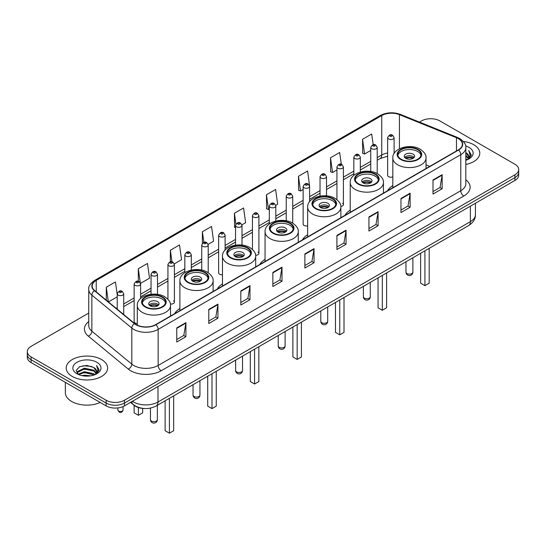 <?xml version="1.0" encoding="UTF-8"?>
<svg xmlns="http://www.w3.org/2000/svg" width="546" height="546" viewBox="0 0 546 546"><rect width="100%" height="100%" fill="white"/><g stroke="black" fill="none" stroke-linecap="round" stroke-linejoin="round"><path stroke-width="0.82" d="M179.88 308.504A22.864 13.2 0 0 0 174.652 313.663M222.468 283.913A22.864 13.2 0 0 0 217.24 289.073M265.056 259.33A22.864 13.2 0 0 0 259.828 264.489M307.637 234.739A22.864 13.2 0 0 0 302.409 239.899M350.225 210.155A22.864 13.2 0 0 0 344.997 215.315M392.813 185.565A22.864 13.2 0 0 0 387.585 190.725M309.609 201.645L309.609 186.432A3.235 1.87 180 0 1 307.61 188.158A3.235 1.87 180 0 1 304.088 187.756A3.235 1.87 180 0 1 303.139 186.432L303.139 224.126A3.235 1.87 0 0 0 304.088 225.443A3.235 1.87 0 0 0 307.637 225.839M225.109 250.034L225.109 235.217A3.235 1.87 180 0 1 223.109 236.944A3.235 1.87 180 0 1 219.588 236.541A3.235 1.87 180 0 1 218.639 235.217L218.639 272.911A3.235 1.87 0 0 0 219.588 274.228A3.235 1.87 0 0 0 222.468 274.747M140.609 298.546L140.609 284.002A3.235 1.87 180 0 1 138.609 285.729A3.235 1.87 180 0 1 135.087 285.326A3.235 1.87 180 0 1 134.139 284.002L134.139 321.696A3.235 1.87 0 0 0 135.087 323.014A3.235 1.87 0 0 0 137.299 323.56M394.11 153.453L394.11 137.647A3.235 1.87 180 0 1 392.11 139.373A3.235 1.87 180 0 1 388.588 138.971A3.235 1.87 180 0 1 387.64 137.647L387.64 175.334A3.235 1.87 0 0 0 388.588 176.658A3.235 1.87 0 0 0 392.813 176.836M426.713 168.134L426.03 167.861M340.827 206.436A3.235 1.87 0 0 0 343.407 204.607A3.235 1.87 0 0 0 342.458 203.289M255.617 255.262A3.235 1.87 0 0 0 258.906 253.392A3.235 1.87 0 0 0 257.958 252.075M170.372 303.992A3.235 1.87 0 0 0 174.406 302.184A3.235 1.87 0 0 0 173.457 300.86M143.823 408.49A12.94 7.473 180 0 1 134.125 405.323L130.535 402.361M88.739 313.07L31.088 346.355A12.94 7.473 0 0 0 27.3 351.638L27.3 357.275A12.94 7.473 0 0 0 31.088 362.558L106.136 405.883A12.94 7.473 0 0 0 124.44 405.883L514.912 180.446A12.94 7.473 0 0 0 518.7 175.164L518.7 172.345A12.94 7.473 0 0 1 514.912 177.627A12.94 7.473 0 0 0 518.7 172.345L518.7 169.526A12.94 7.473 0 0 0 514.912 164.244L439.864 120.919A12.94 7.473 0 0 0 421.56 120.919L419.499 122.106M27.3 351.638A12.94 7.473 0 0 0 31.088 356.92L106.136 400.245A12.94 7.473 0 0 0 124.44 400.245L124.44 403.064L514.912 177.627L124.44 403.064A12.94 7.473 0 0 1 106.136 403.064A12.94 7.473 0 0 0 124.44 403.064L124.44 405.883M31.088 356.92L31.088 359.739L106.136 403.064L31.088 359.739A12.94 7.473 0 0 1 27.3 354.456A12.94 7.473 0 0 0 31.088 359.739L31.088 362.558M473.73 144.69A20.707 11.957 0 0 0 463.383 141.448A20.707 11.957 0 0 1 473.73 144.69A20.707 11.957 0 0 1 479.791 153.146A20.707 11.957 0 0 0 473.73 144.69M101.556 359.561A20.707 11.957 0 0 0 78.993 356.968A20.707 11.957 0 0 0 66.209 368.018A20.707 11.957 0 0 0 72.27 376.467A20.707 11.957 0 0 0 94.84 379.06A20.707 11.957 0 0 0 107.623 368.018A20.707 11.957 0 0 0 101.556 359.561A20.707 11.957 0 0 0 78.993 356.968A20.707 11.957 0 0 0 66.209 368.018A20.707 11.957 0 0 0 72.27 376.467A20.707 11.957 0 0 0 94.84 379.06A20.707 11.957 0 0 0 107.623 368.018A20.707 11.957 0 0 0 101.556 359.561M458.319 138.616A13.807 7.972 180 0 1 462.366 144.253A13.807 7.972 180 0 1 458.319 149.891L155.706 324.604A13.807 7.972 180 0 1 134.637 323.539L94.683 290.595A13.807 7.972 180 0 1 92.185 286.022A13.807 7.972 180 0 1 96.233 280.385L381.743 115.547A13.807 7.972 180 0 1 399.419 114.66L456.476 137.722A13.807 7.972 180 0 1 458.319 138.616M458.565 138.472A14.148 8.17 0 0 0 456.674 137.558L399.617 114.496A14.148 8.17 0 0 0 381.497 115.411L95.987 280.248A14.148 8.17 0 0 0 94.403 290.711L134.35 323.648A14.148 8.17 0 0 0 155.951 324.74L458.565 150.027A14.148 8.17 0 0 0 458.565 138.472M176.754 327.914L176.754 342.001L185.906 336.718L185.906 322.631L176.754 327.914M176.754 339.503L183.804 335.435L185.872 323.095A3.453 1.993 -120 0 0 185.906 322.631M183.743 335.469L185.906 336.718M208.784 309.418L208.784 323.512L217.936 318.222L217.936 304.136L208.784 309.418M208.784 321.007L215.834 316.939L217.902 304.607A3.453 1.993 -120 0 0 217.936 304.136M215.772 316.973L217.936 318.222M240.813 290.929L240.813 305.016L249.966 299.734L249.966 285.64L240.813 290.929M240.813 302.518L247.864 298.45L249.931 286.111A3.453 1.993 -120 0 0 249.966 285.64M247.802 298.485L249.966 299.734M272.85 272.434L272.85 286.527L282.002 281.238L282.002 267.151L272.85 272.434M272.85 284.022L279.893 279.955L281.961 267.615A3.453 1.993 -120 0 0 282.002 267.151M279.832 279.989L282.002 281.238M432.998 179.968L432.998 194.062L442.151 188.773L442.151 174.686L432.998 179.968M432.998 191.557L440.049 187.49L442.117 175.157A3.453 1.993 -120 0 0 442.151 174.686M439.987 187.524L442.151 188.773M400.969 198.464L400.969 212.551L410.121 207.268L410.121 193.182L400.969 198.464M400.969 210.053L408.019 205.985L410.087 193.646A3.453 1.993 -120 0 0 410.121 193.182M407.958 206.019L410.121 207.268M368.939 216.953L368.939 231.047L378.091 225.764L378.091 211.671L368.939 216.953M368.939 228.542L375.989 224.474L378.057 212.141A3.453 1.993 -120 0 0 378.091 211.671M375.928 224.508L378.091 225.764M336.909 235.449L336.909 249.536L346.062 244.253L346.062 230.166L336.909 235.449M336.909 247.038L343.96 242.97L346.021 230.63A3.453 1.993 -120 0 0 346.062 230.166M343.898 243.004L346.062 244.253M304.88 253.938L304.88 268.031L314.032 262.749L314.032 248.655L304.88 253.938M304.88 265.533L311.93 261.459L313.991 249.126A3.453 1.993 -120 0 0 314.032 248.655M311.868 261.5L314.032 262.749M465.813 164.455A20.707 11.957 0 0 0 479.791 153.146A20.707 11.957 0 0 1 465.813 164.455M124.44 400.245L514.912 174.809A12.94 7.473 0 0 0 518.7 169.526M174.331 263.861L181.565 259.678L179.498 244.956L170.352 250.245L170.352 261.793M140.527 283.374L149.536 278.173L147.468 263.452L138.315 268.734L138.315 281.34M117.24 294.758L115.438 281.948L106.286 287.23L106.286 300.163M275.73 205.316L277.661 204.204L275.594 189.482L266.441 194.765L266.591 208.77M309.527 185.804L307.623 170.987L298.471 176.269L298.621 190.274M341.311 164.305L339.653 152.498L330.501 157.78L330.651 171.785M373.184 144.704L371.683 134.002L362.537 139.285L362.68 153.29M208.128 244.342L213.595 241.189L211.534 226.467L202.382 231.75L202.382 243.284M241.926 224.829L245.625 222.693L243.564 207.971L234.411 213.254L234.555 227.259M235.538 227.627L234.411 227.204M234.411 213.254L235.933 224.099M266.441 194.765L268.509 209.487L269.335 209.009M268.509 209.487L266.441 208.715M298.471 176.269L300.539 190.991L303.139 189.489M300.539 190.991L298.471 190.22M330.501 157.78L332.569 172.502L336.937 169.977M332.569 172.502L330.501 171.731M362.537 139.285L364.598 154.006L370.741 150.464M364.598 154.006L362.537 153.235M202.382 231.75L203.87 242.356M170.352 250.245L171.97 261.793M138.315 268.734L140.288 282.773M108.415 301.918L117.24 296.819M106.286 287.23L108.34 301.856M465.813 158.749L467.171 159.794M465.813 159.63L466.455 160.067M465.813 155.228L468.502 158.135M465.813 156.108L468.277 158.552M467.226 159.766A9.753 5.631 0 0 0 468.837 156.668A9.753 5.631 0 0 0 465.977 152.689L468.83 156.879M465.813 160.278A14.066 8.122 0 0 0 469.028 158.886A14.066 8.122 0 0 0 469.028 147.406A14.066 8.122 0 0 0 465.656 145.966M468.175 159.343L471.075 155.63L471.171 154.764L468.755 150.573L470.167 155.262L467.383 159.705M468.755 150.573L471.171 154.934M417.656 149.727A11.65 6.723 0 0 0 404.961 148.273A11.65 6.723 0 0 0 397.775 154.484A11.65 6.723 0 0 0 401.187 159.241A11.65 6.723 0 0 0 413.882 160.695A11.65 6.723 0 0 0 421.068 154.484A11.65 6.723 0 0 0 417.656 149.727M420.966 155.364A11.65 6.723 0 0 0 417.656 151.488A11.65 6.723 0 0 0 405.678 149.877A11.65 6.723 0 0 0 397.87 155.364M420.645 253.283L420.645 283.197L424.918 285.66L429.19 283.197L429.19 248.355M424.918 285.66L424.918 250.819M413.083 154.129A5.18 2.989 0 0 0 407.439 153.487A5.18 2.989 0 0 0 404.245 156.245A5.18 2.989 0 0 0 405.76 158.36A5.18 2.989 0 0 0 411.404 159.009A5.18 2.989 0 0 0 414.598 156.245A5.18 2.989 0 0 0 413.083 154.129M414.134 157.48A5.18 2.989 0 0 0 413.083 156.6A5.18 2.989 0 0 0 404.702 157.48M405.241 158.006A6.9 3.986 180 0 1 413.302 157.883L413.302 158.224M405.808 158.381A6.04 3.488 180 0 1 412.68 158.238L413.302 157.883M412.578 158.613L412.68 158.238M375.075 174.317A11.65 6.723 0 0 0 362.38 172.857A11.65 6.723 0 0 0 355.187 179.068A11.65 6.723 0 0 0 358.599 183.825A11.65 6.723 0 0 0 371.294 185.285A11.65 6.723 0 0 0 378.48 179.068A11.65 6.723 0 0 0 375.075 174.317M378.385 179.955A11.65 6.723 0 0 0 375.075 176.078A11.65 6.723 0 0 0 363.09 174.461A11.65 6.723 0 0 0 355.289 179.955M378.064 277.873L378.064 307.78L382.33 310.251L386.602 307.78L386.602 272.939M382.33 310.251L382.33 275.402M370.495 178.719A5.18 2.989 0 0 0 364.851 178.071A5.18 2.989 0 0 0 361.657 180.835A5.18 2.989 0 0 0 363.172 182.944A5.18 2.989 0 0 0 368.816 183.593A5.18 2.989 0 0 0 372.01 180.835A5.18 2.989 0 0 0 370.495 178.719M371.553 182.064A5.18 2.989 0 0 0 370.495 181.183A5.18 2.989 0 0 0 362.121 182.064M362.653 182.596A6.9 3.986 180 0 1 370.714 182.466L370.714 182.814M363.22 182.971A6.04 3.488 180 0 1 370.092 182.828L370.714 182.466M369.99 183.203L370.092 182.828M332.487 198.901A11.65 6.723 0 0 0 319.792 197.447A11.65 6.723 0 0 0 312.599 203.658A11.65 6.723 0 0 0 316.011 208.415A11.65 6.723 0 0 0 328.706 209.869A11.65 6.723 0 0 0 335.899 203.658A11.65 6.723 0 0 0 332.487 198.901M335.797 204.538A11.65 6.723 0 0 0 332.487 200.662A11.65 6.723 0 0 0 320.509 199.051A11.65 6.723 0 0 0 312.701 204.538M335.476 302.457L335.476 332.371L339.748 334.834L344.014 332.371L344.014 297.529M339.748 334.834L339.748 299.993M327.907 203.303A5.18 2.989 0 0 0 322.27 202.655A5.18 2.989 0 0 0 319.076 205.419A5.18 2.989 0 0 0 320.591 207.535A5.18 2.989 0 0 0 326.228 208.183A5.18 2.989 0 0 0 329.429 205.419A5.18 2.989 0 0 0 327.907 203.303M328.965 206.654A5.18 2.989 0 0 0 327.907 205.774A5.18 2.989 0 0 0 319.533 206.654M320.065 207.18A6.9 3.986 180 0 1 328.126 207.057L328.126 207.398M320.632 207.555A6.04 3.488 180 0 1 327.504 207.412L328.126 207.057M327.402 207.787L327.504 207.412M289.899 223.491A11.65 6.723 0 0 0 277.204 222.031A11.65 6.723 0 0 0 270.017 228.242A11.65 6.723 0 0 0 273.43 232.999A11.65 6.723 0 0 0 286.124 234.459A11.65 6.723 0 0 0 293.311 228.242A11.65 6.723 0 0 0 289.899 223.491M293.209 229.122A11.65 6.723 0 0 0 289.899 225.252A11.65 6.723 0 0 0 277.921 223.635A11.65 6.723 0 0 0 270.113 229.122M292.888 327.047L292.888 356.954L297.16 359.425L301.433 356.954L301.433 322.113M297.16 359.425L297.16 324.577M285.326 227.894A5.18 2.989 0 0 0 279.682 227.245A5.18 2.989 0 0 0 276.488 230.002A5.18 2.989 0 0 0 278.003 232.118A5.18 2.989 0 0 0 283.647 232.767A5.18 2.989 0 0 0 286.841 230.002A5.18 2.989 0 0 0 285.326 227.894M286.377 231.238A5.18 2.989 0 0 0 285.326 230.357A5.18 2.989 0 0 0 276.945 231.238M277.484 231.763A6.9 3.986 180 0 1 285.544 231.64L285.544 231.982M278.05 232.146A6.04 3.488 180 0 1 284.923 232.002L285.544 231.64M284.821 232.378L284.923 232.002M247.318 248.075A11.65 6.723 0 0 0 234.623 246.615A11.65 6.723 0 0 0 227.429 252.832A11.65 6.723 0 0 0 230.842 257.589A11.65 6.723 0 0 0 243.536 259.043A11.65 6.723 0 0 0 250.723 252.832A11.65 6.723 0 0 0 247.318 248.075M250.628 253.713A11.65 6.723 0 0 0 247.318 249.836A11.65 6.723 0 0 0 235.333 248.225A11.65 6.723 0 0 0 227.532 253.713M250.307 351.631L250.307 381.545L254.572 384.009L258.845 381.545L258.845 346.696M254.572 384.009L254.572 349.167M242.738 252.477A5.18 2.989 0 0 0 237.094 251.829A5.18 2.989 0 0 0 233.9 254.593A5.18 2.989 0 0 0 235.415 256.709A5.18 2.989 0 0 0 241.059 257.35A5.18 2.989 0 0 0 244.253 254.593A5.18 2.989 0 0 0 242.738 252.477M243.796 255.828A5.18 2.989 0 0 0 242.738 254.941A5.18 2.989 0 0 0 234.364 255.828M234.896 256.354A6.9 3.986 180 0 1 242.956 256.224L242.956 256.572M235.463 256.729A6.04 3.488 180 0 1 242.335 256.586L242.956 256.224M242.233 256.961L242.335 256.586M204.73 272.666A11.65 6.723 0 0 0 192.035 271.205A11.65 6.723 0 0 0 184.841 277.416A11.65 6.723 0 0 0 188.254 282.173A11.65 6.723 0 0 0 200.948 283.633A11.65 6.723 0 0 0 208.142 277.416A11.65 6.723 0 0 0 204.73 272.666M208.04 278.296A11.65 6.723 0 0 0 204.73 274.426A11.65 6.723 0 0 0 192.752 272.809A11.65 6.723 0 0 0 184.944 278.296M207.719 376.214L207.719 406.128L211.991 408.592L216.257 406.128L216.257 371.287M211.991 408.592L211.991 373.751M200.15 277.068A5.18 2.989 0 0 0 194.512 276.419A5.18 2.989 0 0 0 191.318 279.177A5.18 2.989 0 0 0 192.834 281.292A5.18 2.989 0 0 0 198.471 281.941A5.18 2.989 0 0 0 201.672 279.177A5.18 2.989 0 0 0 200.15 277.068M201.208 280.412A5.18 2.989 0 0 0 200.15 279.532A5.18 2.989 0 0 0 191.776 280.412M192.308 280.937A6.9 3.986 180 0 1 200.368 280.815L200.368 281.156M192.875 281.32A6.04 3.488 180 0 1 199.747 281.176L200.368 280.815M199.645 281.552L199.747 281.176M162.142 297.249A11.65 6.723 0 0 0 149.447 295.789A11.65 6.723 0 0 0 142.26 302.006A11.65 6.723 0 0 0 145.673 306.756A11.65 6.723 0 0 0 158.36 308.217A11.65 6.723 0 0 0 165.554 302.006A11.65 6.723 0 0 0 162.142 297.249M165.452 302.887A11.65 6.723 0 0 0 162.142 299.01A11.65 6.723 0 0 0 150.164 297.399A11.65 6.723 0 0 0 142.356 302.887M165.131 400.805L165.131 430.719L169.403 433.183L173.676 430.719L173.676 395.87M169.403 433.183L169.403 398.341M134.139 405.33L134.139 412.824L138.411 415.288L142.683 412.824L142.683 408.415M138.411 415.288L138.411 407.555M157.569 301.651A5.18 2.989 0 0 0 151.924 301.003A5.18 2.989 0 0 0 148.73 303.767A5.18 2.989 0 0 0 150.246 305.876A5.18 2.989 0 0 0 155.89 306.524A5.18 2.989 0 0 0 159.084 303.767A5.18 2.989 0 0 0 157.569 301.651M158.62 304.996A5.18 2.989 0 0 0 157.569 304.115A5.18 2.989 0 0 0 149.188 304.996M149.727 305.528A6.9 3.986 180 0 1 157.787 305.398L157.787 305.746M150.286 305.903A6.04 3.488 180 0 1 157.159 305.76L157.787 305.398M157.064 306.135L157.159 305.76M65.343 382.33L65.343 392.67A21.574 12.456 0 0 0 71.662 401.481A21.574 12.456 0 0 0 100.225 402.47M82.009 375.628L84.391 375.198L90.732 375.832M84.801 376.044L87.906 376.119M78.044 374.283L84.391 371.676L93.81 373.723L95.004 374.658M78.644 374.583L84.391 372.556L94.287 374.931M77.252 373.553L77.498 371.546L84.391 368.154L93.81 370.202L96.335 373.007M77.198 373.307L77.498 372.427L84.391 369.035L93.81 371.082L96.103 373.423M95.059 374.638A9.753 5.631 0 0 0 96.669 371.539A9.753 5.631 0 0 0 93.81 367.554L96.662 371.751M96.86 362.271A14.066 8.122 0 0 0 76.972 362.271A14.066 8.122 0 0 0 76.972 373.757A14.066 8.122 0 0 0 96.86 373.757A14.066 8.122 0 0 0 96.86 362.271M93.81 367.554L86.862 365.424L79.661 366.659L76.187 370.352L78.16 374.372M96.007 374.215L98.908 370.502L99.003 369.628L96.587 365.445L98 370.127L95.209 374.576M96.587 365.445L98.997 369.799M79.266 366.851L83.791 365.752L91.742 366.475M80.876 369.826L83.791 369.273L91.448 369.908M80.876 373.348L83.791 372.795L91.448 373.43M132.432 401.269A17.254 9.964 0 0 0 133.593 402.006A17.254 9.964 0 0 0 157.992 402.006L470.372 221.656A17.254 9.964 0 0 0 475.423 214.612C475.552 218.898 473.273 222.563 468.584 225.607L156.204 405.958A8.627 4.982 60 0 0 157.992 402.006L157.992 386.507M470.372 206.156L470.372 221.656A8.627 4.982 60 0 1 468.584 225.607M131.729 401.672A8.627 5.774 129.5 0 0 133.238 404.477L130.617 402.313M514.912 180.446L514.912 174.809M106.136 405.883L106.136 400.245M465.813 179.757A21.574 12.456 180 0 1 463.813 196.034L161.2 370.748A4.313 2.491 60 0 1 158.149 365.458L460.763 190.745A17.254 9.964 0 0 0 465.813 183.702L465.813 147.632A17.254 9.964 180 0 1 460.763 154.675A4.313 2.491 -120 0 0 458.565 150.027M161.2 370.748A21.574 12.456 180 0 1 130.692 370.748A21.574 12.456 180 0 1 128.276 369.082L88.322 336.138A21.574 12.456 180 0 1 88.739 321.526M133.743 365.458A17.254 9.964 0 0 0 158.149 365.458L158.149 329.388A17.254 9.964 180 0 1 131.811 328.064L91.858 295.12A17.254 9.964 180 0 1 88.739 289.407L88.739 325.477A17.254 9.964 0 0 0 91.858 331.19L131.811 364.134A17.254 9.964 0 0 0 133.743 365.458M465.813 147.632C466.393 144.936 464.407 141.933 459.868 138.616L457.603 137.51A4.313 2.02 112 0 0 456.674 137.558M457.603 137.51L400.546 114.448C393.4 111.916 386.616 112.285 380.193 115.547A4.313 2.491 60 0 1 381.497 115.411M95.987 280.248A4.313 2.491 -120 0 0 94.683 280.385C90.206 283.606 88.22 286.609 88.739 289.407M94.403 290.711A4.313 2.887 129.5 0 0 91.858 295.12L91.858 331.19A4.313 2.887 -50.5 0 1 88.322 336.138M400.546 114.448A4.313 2.02 112 0 0 399.617 114.496M134.35 323.648A4.313 2.887 129.5 0 0 131.811 328.064L131.811 364.134A4.313 2.887 -50.5 0 1 128.276 369.082M155.951 324.74A4.313 2.491 60 0 1 158.149 329.388L460.763 154.675L460.763 190.745A4.313 2.491 60 0 0 463.813 196.034M96.233 280.385L96.233 291.871M456.476 137.722L456.476 150.949M399.419 114.66L399.419 148.792M429.763 166.373L426.03 164.865M394.499 152.86A13.807 7.972 0 0 0 394.11 152.812M387.64 152.989A13.807 7.972 0 0 0 381.743 155.003L377.211 157.617M381.743 115.547L381.743 155.003A7.767 4.484 60 0 1 380.132 158.558L377.211 160.244M370.741 161.357L360.312 167.376M353.835 171.11L343.407 177.136M336.937 180.869L326.508 186.889M320.038 190.629L309.609 196.649M303.139 200.382L292.711 206.402M286.24 210.142L275.812 216.161M269.335 219.895L258.906 225.921M252.436 229.654L242.008 235.674M235.538 239.414L225.109 245.434M218.639 249.167L208.21 255.194M201.74 258.927L191.305 264.947M184.835 268.687L174.406 274.706M167.936 278.44L157.507 284.459M151.037 288.199L140.609 294.219M134.139 297.952L123.71 303.979M117.24 307.712L116.182 308.319M304.88 254.388L313.991 249.126M336.909 235.892L346.021 230.63M368.939 217.404L378.057 212.141M400.969 198.908L410.087 193.646M432.998 180.419L442.117 175.157M272.85 272.877L281.961 267.615M240.813 291.373L249.931 286.111M208.784 309.869L217.902 304.607M176.754 328.358L185.872 323.095M400.73 159.5A12.299 7.098 0 0 0 418.113 159.5A12.299 7.098 0 0 0 418.113 149.468A12.299 7.098 0 0 0 400.73 149.468A12.299 7.098 0 0 0 400.73 159.5M426.03 168.53L426.03 158.006A16.612 9.589 180 0 1 415.779 166.864A16.612 9.589 180 0 1 397.679 164.79A16.612 9.589 180 0 1 392.813 158.006L392.813 187.708M406.982 273.546A3.453 1.993 180 0 1 405.971 272.133A3.453 3.453 0 0 0 411.145 275.123A3.453 3.453 0 0 0 412.872 272.133A3.453 1.993 180 0 1 411.861 273.546A3.453 1.993 180 0 1 406.982 273.546M358.142 184.091A12.299 7.098 0 0 0 375.532 184.091A12.299 7.098 0 0 0 375.532 174.051A12.299 7.098 0 0 0 358.142 174.051A12.299 7.098 0 0 0 358.142 184.091M383.442 193.12L383.442 182.596A16.612 9.589 180 0 1 373.191 191.455A16.612 9.589 180 0 1 355.091 189.373A16.612 9.589 180 0 1 350.225 182.596L350.225 212.298M364.394 298.13A3.453 1.993 180 0 1 363.383 296.724A3.453 3.453 0 0 0 368.564 299.713A3.453 3.453 0 0 0 370.284 296.724A3.453 1.993 180 0 1 369.273 298.13A3.453 1.993 180 0 1 364.394 298.13M315.554 208.674A12.299 7.098 0 0 0 332.944 208.674A12.299 7.098 0 0 0 332.944 198.635A12.299 7.098 0 0 0 315.554 198.635A12.299 7.098 0 0 0 315.554 208.674M340.861 217.704L340.861 207.18A16.612 9.589 180 0 1 330.603 216.039A16.612 9.589 180 0 1 312.503 213.964A16.612 9.589 180 0 1 307.637 207.18L307.637 236.882M321.806 322.72A3.453 1.993 180 0 1 320.795 321.307A3.453 3.453 0 0 0 325.976 324.297A3.453 3.453 0 0 0 327.702 321.307A3.453 1.993 180 0 1 326.692 322.72A3.453 1.993 180 0 1 321.806 322.72M272.973 233.265A12.299 7.098 0 0 0 290.356 233.265A12.299 7.098 0 0 0 290.356 223.225A12.299 7.098 0 0 0 272.973 223.225A12.299 7.098 0 0 0 272.973 233.265M298.273 242.287L298.273 231.763A16.612 9.589 180 0 1 288.022 240.629A16.612 9.589 180 0 1 269.922 238.547A16.612 9.589 180 0 1 265.056 231.763L265.056 261.466M279.224 347.304A3.453 1.993 180 0 1 278.214 345.898A3.453 3.453 0 0 0 283.388 348.887A3.453 3.453 0 0 0 285.114 345.898A3.453 1.993 180 0 1 284.104 347.304A3.453 1.993 180 0 1 279.224 347.304M230.385 257.849A12.299 7.098 0 0 0 247.775 257.849A12.299 7.098 0 0 0 247.775 247.809A12.299 7.098 0 0 0 230.385 247.809A12.299 7.098 0 0 0 230.385 257.849M255.685 266.878L255.685 256.354A16.612 9.589 180 0 1 245.434 265.213A16.612 9.589 180 0 1 227.334 263.131A16.612 9.589 180 0 1 222.468 256.354L222.468 286.056M236.636 371.894A3.453 1.993 180 0 1 235.626 370.481A3.453 3.453 0 0 0 240.806 373.471A3.453 3.453 0 0 0 242.526 370.481A3.453 1.993 180 0 1 241.516 371.894A3.453 1.993 180 0 1 236.636 371.894M187.797 282.439A12.299 7.098 0 0 0 205.187 282.439A12.299 7.098 0 0 0 205.187 272.399A12.299 7.098 0 0 0 187.797 272.399A12.299 7.098 0 0 0 187.797 282.439M213.104 291.462L213.104 280.937A16.612 9.589 180 0 1 202.846 289.796A16.612 9.589 180 0 1 184.746 287.722A16.612 9.589 180 0 1 179.88 280.937L179.88 310.64M194.048 396.478A3.453 1.993 180 0 1 193.038 395.072A3.453 3.453 0 0 0 198.218 398.061A3.453 3.453 0 0 0 199.945 395.072A3.453 1.993 180 0 1 198.935 396.478A3.453 1.993 180 0 1 194.048 396.478M145.216 307.023A12.299 7.098 0 0 0 162.599 307.023A12.299 7.098 0 0 0 162.599 296.983A12.299 7.098 0 0 0 145.216 296.983A12.299 7.098 0 0 0 145.216 307.023M170.516 316.052L170.516 305.528A16.612 9.589 180 0 1 160.265 314.387A16.612 9.589 180 0 1 142.165 312.305A16.612 9.589 180 0 1 137.299 305.528L137.299 325.177M151.467 421.062A3.453 1.993 180 0 1 150.457 419.656A3.453 3.453 0 0 0 155.63 422.645A3.453 3.453 0 0 0 157.357 419.656A3.453 1.993 180 0 1 156.347 421.062A3.453 1.993 180 0 1 151.467 421.062M390.11 136.323A1.078 0.621 0 0 0 391.639 136.323A1.078 0.621 0 0 0 391.639 135.442A1.078 0.621 0 0 0 390.11 135.442A1.078 0.621 0 0 0 390.11 136.323M377.211 173.573L377.211 147.406A3.235 1.87 180 0 1 375.211 149.133A3.235 1.87 180 0 1 371.683 148.724A3.235 1.87 180 0 1 370.741 147.406L370.741 171.485M373.211 146.082A1.078 0.621 0 0 0 374.733 146.082A1.078 0.621 0 0 0 374.733 145.202A1.078 0.621 0 0 0 373.211 145.202A1.078 0.621 0 0 0 373.211 146.082M360.312 172.051L360.312 157.159A3.235 1.87 180 0 1 358.312 158.886A3.235 1.87 180 0 1 354.784 158.483A3.235 1.87 180 0 1 353.835 157.159L353.835 175.348M356.313 155.842A1.078 0.621 0 0 0 357.835 155.842A1.078 0.621 0 0 0 357.835 154.962A1.078 0.621 0 0 0 356.313 154.962A1.078 0.621 0 0 0 356.313 155.842M343.407 204.607L343.407 166.919A3.235 1.87 180 0 1 341.414 168.646A3.235 1.87 180 0 1 337.885 168.236A3.235 1.87 180 0 1 336.937 166.919L336.937 199.679M339.407 165.595A1.078 0.621 0 0 0 340.936 165.595A1.078 0.621 0 0 0 340.936 164.715A1.078 0.621 0 0 0 339.407 164.715A1.078 0.621 0 0 0 339.407 165.595M326.508 195.871L326.508 176.679A3.235 1.87 180 0 1 324.508 178.399A3.235 1.87 180 0 1 320.987 177.996A3.235 1.87 180 0 1 320.038 176.679L320.038 196.123M322.509 175.355A1.078 0.621 0 0 0 324.037 175.355A1.078 0.621 0 0 0 324.037 174.474A1.078 0.621 0 0 0 322.509 174.474A1.078 0.621 0 0 0 322.509 175.355M305.61 185.114A1.078 0.621 0 0 0 307.139 185.114A1.078 0.621 0 0 0 307.139 184.234A1.078 0.621 0 0 0 305.61 184.234A1.078 0.621 0 0 0 305.61 185.114M292.711 223.123L292.711 196.191A3.235 1.87 180 0 1 290.711 197.918A3.235 1.87 180 0 1 287.182 197.509A3.235 1.87 180 0 1 286.24 196.191L286.24 220.768M288.711 194.867A1.078 0.621 0 0 0 290.233 194.867A1.078 0.621 0 0 0 290.233 193.987A1.078 0.621 0 0 0 288.711 193.987A1.078 0.621 0 0 0 288.711 194.867M275.812 221.048L275.812 205.944A3.235 1.87 180 0 1 273.812 207.671A3.235 1.87 180 0 1 270.284 207.268A3.235 1.87 180 0 1 269.335 205.944L269.335 223.983M271.812 204.627A1.078 0.621 0 0 0 273.334 204.627A1.078 0.621 0 0 0 273.334 203.747A1.078 0.621 0 0 0 271.812 203.747A1.078 0.621 0 0 0 271.812 204.627M258.906 253.392L258.906 215.704A3.235 1.87 180 0 1 256.913 217.431A3.235 1.87 180 0 1 253.385 217.028A3.235 1.87 180 0 1 252.436 215.704L252.436 249.426M254.907 214.38A1.078 0.621 0 0 0 256.436 214.38A1.078 0.621 0 0 0 256.436 213.5A1.078 0.621 0 0 0 254.907 213.5A1.078 0.621 0 0 0 254.907 214.38M242.008 245.113L242.008 225.464A3.235 1.87 180 0 1 240.008 227.191A3.235 1.87 180 0 1 236.486 226.781A3.235 1.87 180 0 1 235.538 225.464L235.538 245.188M238.008 224.14A1.078 0.621 0 0 0 239.537 224.14A1.078 0.621 0 0 0 239.537 223.259A1.078 0.621 0 0 0 238.008 223.259A1.078 0.621 0 0 0 238.008 224.14M221.11 233.9A1.078 0.621 0 0 0 222.638 233.9A1.078 0.621 0 0 0 222.638 233.019A1.078 0.621 0 0 0 221.11 233.019A1.078 0.621 0 0 0 221.11 233.9M208.21 272.72L208.21 244.977A3.235 1.87 180 0 1 206.211 246.703A3.235 1.87 180 0 1 202.682 246.294A3.235 1.87 180 0 1 201.74 244.977L201.74 270.079M204.211 243.653A1.078 0.621 0 0 0 205.733 243.653A1.078 0.621 0 0 0 205.733 242.772A1.078 0.621 0 0 0 204.211 242.772A1.078 0.621 0 0 0 204.211 243.653M191.305 270.065L191.305 254.736A3.235 1.87 180 0 1 189.312 256.456A3.235 1.87 180 0 1 185.783 256.054A3.235 1.87 180 0 1 184.835 254.736L184.835 272.679M187.312 253.412A1.078 0.621 0 0 0 188.834 253.412A1.078 0.621 0 0 0 188.834 252.532A1.078 0.621 0 0 0 187.312 252.532A1.078 0.621 0 0 0 187.312 253.412M174.406 302.184L174.406 264.489A3.235 1.87 180 0 1 172.413 266.216A3.235 1.87 180 0 1 168.885 265.813A3.235 1.87 180 0 1 167.936 264.489L167.936 299.269M170.407 263.172A1.078 0.621 0 0 0 171.935 263.172A1.078 0.621 0 0 0 171.935 262.292A1.078 0.621 0 0 0 170.407 262.292A1.078 0.621 0 0 0 170.407 263.172M157.507 294.369L157.507 274.249A3.235 1.87 180 0 1 155.508 275.976A3.235 1.87 180 0 1 151.986 275.566A3.235 1.87 180 0 1 151.037 274.249L151.037 294.274M153.508 272.925A1.078 0.621 0 0 0 155.037 272.925A1.078 0.621 0 0 0 155.037 272.045A1.078 0.621 0 0 0 153.508 272.045A1.078 0.621 0 0 0 153.508 272.925M136.609 282.685A1.078 0.621 0 0 0 138.138 282.685A1.078 0.621 0 0 0 138.138 281.804A1.078 0.621 0 0 0 136.609 281.804A1.078 0.621 0 0 0 136.609 282.685M118.639 411.063A2.587 1.495 0 0 0 121.465 411.384A2.587 1.495 0 0 0 123.062 410.005C122.208 412.332 120.884 413.015 119.089 412.046L117.881 410.005A2.587 1.495 0 0 0 118.639 411.063M123.71 314.523L123.71 293.762A3.235 1.87 180 0 1 121.71 295.488A3.235 1.87 180 0 1 118.182 295.086A3.235 1.87 180 0 1 117.24 293.762L117.24 309.193M119.71 292.438A1.078 0.621 0 0 0 121.232 292.438A1.078 0.621 0 0 0 121.232 291.557A1.078 0.621 0 0 0 119.71 291.557A1.078 0.621 0 0 0 119.71 292.438M156.204 405.958C149.263 409.445 142.322 409.445 135.374 405.958L133.238 404.477M475.423 214.612L475.423 203.242M380.193 115.547L94.683 280.385M387.64 156.204L380.132 158.558M370.741 163.984L360.312 170.004M353.835 173.737L343.407 179.757M336.937 183.497L326.508 189.517M320.038 193.25L309.609 199.276M303.139 203.01L292.711 209.029M286.24 212.769L275.812 218.789M269.335 222.522L258.906 228.542M252.436 232.282L242.008 238.302M235.538 242.035L225.109 248.061M218.639 251.795L208.21 257.814M201.74 261.554L191.305 267.574M184.835 271.307L174.406 277.334M167.936 281.067L157.507 287.087M151.037 290.827L140.609 296.847M134.139 300.58L123.71 306.599M426.808 168.079L426.03 167.765M426.03 158.006C426.392 155.084 424.474 152.163 420.27 149.249C410.483 143.189 392.233 148.055 392.813 158.006M412.872 257.773L412.872 272.133M405.971 261.759L405.971 272.133M383.442 182.596C383.811 179.668 381.893 176.754 377.689 173.84C367.895 167.779 349.652 172.638 350.225 182.596M370.284 282.357L370.284 296.724M363.383 286.343L363.383 296.724M340.861 207.18C341.223 204.259 339.305 201.338 335.101 198.423C325.307 192.363 307.064 197.229 307.637 207.18M327.702 306.948L327.702 321.307M320.795 310.933L320.795 321.307M298.273 231.763C298.635 228.842 296.717 225.921 292.513 223.014C282.726 216.953 264.476 221.812 265.056 231.763M285.114 331.531L285.114 345.898M278.214 335.517L278.214 345.898M255.685 256.354C256.054 253.433 254.129 250.512 249.931 247.597C240.138 241.537 221.894 246.396 222.468 256.354M242.526 356.122L242.526 370.481M235.626 360.107L235.626 370.481M213.104 280.937C213.466 278.016 211.548 275.095 207.344 272.181C197.55 266.127 179.306 270.987 179.88 280.937M199.945 380.705L199.945 395.072M193.038 384.691L193.038 395.072M170.516 305.528C170.878 302.6 168.96 299.686 164.756 296.771C154.968 290.711 136.718 295.57 137.299 305.528M157.357 405.296L157.357 419.656M150.457 408.101L150.457 419.656M77.163 373.45L77.163 372.863M394.11 137.647L392.717 135.34C390.84 133.982 389.148 134.753 387.64 137.647M377.211 147.406L375.812 145.093C373.935 143.741 372.242 144.513 370.741 147.406M360.312 157.159L358.913 154.852C357.036 153.494 355.344 154.265 353.835 157.159M343.407 166.919L342.014 164.612C340.138 163.254 338.445 164.025 336.937 166.919M326.508 176.679L325.116 174.365C323.239 173.014 321.546 173.778 320.038 176.679M309.609 186.432L308.217 184.125C306.34 182.767 304.648 183.538 303.139 186.432M292.711 196.191L291.311 193.885C289.435 192.526 287.742 193.298 286.24 196.191M275.812 205.944L274.413 203.638C272.536 202.286 270.843 203.051 269.335 205.944M258.906 215.704L257.514 213.397C255.637 212.039 253.945 212.81 252.436 215.704M242.008 225.464L240.615 223.15C238.739 221.799 237.046 222.57 235.538 225.464M225.109 235.217L223.717 232.91C221.84 231.552 220.147 232.323 218.639 235.217M208.21 244.977L206.811 242.67C204.934 241.312 203.242 242.083 201.74 244.977M191.305 254.736L189.912 252.423C188.036 251.071 186.343 251.836 184.835 254.736M174.406 264.489L173.014 262.182C171.137 260.824 169.444 261.595 167.936 264.489M157.507 274.249L156.115 271.942C154.238 270.584 152.546 271.355 151.037 274.249M140.609 284.002L139.216 281.695C137.339 280.344 135.647 281.108 134.139 284.002M123.062 410.005L123.062 406.572M123.71 293.762L122.311 291.455C120.434 290.097 118.741 290.868 117.24 293.762M117.881 410.005L117.881 407.917"/></g></svg>
